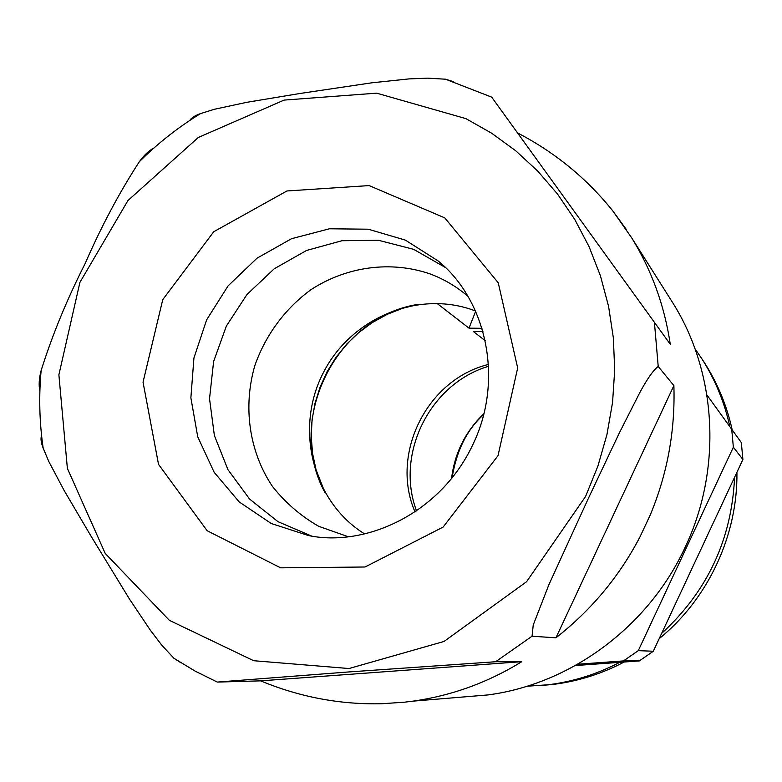 <?xml version="1.0" encoding="UTF-8"?>
<svg xmlns="http://www.w3.org/2000/svg" width="782" height="782" viewBox="0 0 782 782"><rect width="100%" height="100%" fill="white"/><g stroke="black" fill="none" stroke-linecap="round" stroke-linejoin="round"><path stroke-width="1.17" d="M577.683 664.241L623.459 660.917L639.314 660.917L575.366 665.55M638.288 650.653L733.36 447.196L742.9 459.493L653.312 651.24L638.288 650.653L623.459 660.917M731.717 429.279L706.908 394.959L741.336 442.583L731.717 429.279L733.36 447.196M741.336 442.583L742.9 459.493M653.312 651.24L639.314 660.917M404.822 702.158L412.906 701.151C451.566 695.716 487.87 682.559 521.799 661.68L260.641 680.858C299.75 697.094 340.199 704.729 381.968 703.732L404.822 702.158L381.968 703.732M260.641 680.858L217.308 682.08L347.882 672.012L495.622 661.738L521.799 661.68M41.593 435.711C40.468 438.311 41.006 442.485 43.206 448.242L48.767 461.448L64.124 490.47L91.416 536.814L129.48 599.071L150.369 630.253L161.698 645.082L173.878 658.219L181.17 662.941M153.927 148.013C148.951 150.555 144.064 155.159 139.245 161.835C119.118 192.949 101.083 226.858 85.14 263.573C67.027 299.242 52.374 334.843 41.172 370.375C39.032 378.547 38.601 385.399 39.892 390.932M453.267 81.592L445.408 79.197L427.607 78.151L409.045 78.904L371.792 82.814L299.662 93.537L246.584 102.354L214.405 109.275L200.632 113.566C194.913 115.56 191.316 117.847 189.831 120.418M612.765 210.876C586.754 178.404 555.005 152.412 517.537 132.911L670.272 344.276C664.573 305.821 651.729 270.357 631.719 237.884L612.765 210.876L626.206 229.302M492.142 97.77L517.537 132.911M670.272 344.276L491.683 97.134L445.427 79.178M650.341 514.752C667.457 473.569 675.296 430.52 673.879 385.614L555.934 637.819C591.348 610.068 619.373 576.422 639.999 536.872L650.341 514.752L639.999 536.872M555.934 637.819L532.053 636.216L533.236 625.014L548.827 584.848L588.631 497.831L619.364 432.876L640.057 392.114C647.574 378.302 653.625 369.759 658.219 366.484L673.879 385.614M670.203 298.753L672.94 303.084C716.869 373.073 722.46 468.623 685.228 547.107C648.659 626.597 570.743 684.084 487.948 694.934L461.126 697.153M311.519 536.022L278.001 521.682L249.585 499.053L227.973 469.708L214.385 435.545L209.527 398.722L213.623 361.47L226.369 326.035L246.965 294.511L274.218 268.793L306.524 250.465L341.978 240.719L378.429 240.279L413.61 249.321L445.251 267.424M475.505 311.001L474.703 310.698C418.018 289.184 349.691 318.548 322.507 374.343C294.726 429.856 312.947 501.946 364.51 533.842M348.039 536.657L318.733 526.325C300.659 515.954 285.176 502.572 272.273 486.169C249.087 451.41 242.811 406.611 254.912 365.389C265.606 334.989 285.127 308.577 310.923 289.711C346.563 266.486 390.814 260.386 430.168 273.954C443.257 278.851 455.251 285.801 466.121 294.785L467.851 296.241L466.121 294.785M488.584 366.289C430.041 383.473 394.988 453.863 416.552 510.939M736.927 472.279C737.817 535.367 708.189 598.826 659.158 638.728M624.212 662.012C601.632 673.879 577.908 681.357 553.03 684.436L539.971 685.599M702.617 359.935L704.67 363.083C717.72 383.542 726.889 405.829 732.196 429.944M729.86 426.708C724.484 402.261 715.188 379.681 701.962 358.948L694.993 348.743M527.029 686.234L548.221 684.758C573.206 681.669 597.057 674.192 619.774 662.334M661.631 633.43C707.427 591.368 731.737 539.326 734.581 477.303M485.231 340.708L473.364 331.519L482.934 331.49M475.642 311.314L469.005 328.157L436.952 303.357M481.995 328.303L469.005 328.157M415.027 511.966C389.847 453.931 426.992 379.329 488.486 364.451M483.872 413.707C465.398 431.498 454.625 453.13 451.556 478.584M532.053 636.216L495.622 661.738M654.417 322.34L658.219 366.484M465.916 118.629L491.663 133.223L515.719 150.77L537.772 171.131L557.537 194.073L574.721 219.371L589.1 246.731L600.439 275.841L608.572 306.339L613.352 337.863L614.701 370.003L612.57 402.349L606.959 434.489L597.937 465.984L585.61 496.423L526.579 581.72L444.029 641.455L348.997 668.532L253.661 660.712L169.371 620.341L105.228 553.441L67.379 468.408L58.885 374.803L79.901 282.4L127.974 200.515L198.315 137.466L284.091 100.096L376.621 93.156L465.916 118.629M440.041 262.576L438.213 260.993C485.759 299.457 504.546 378.987 473.012 444.264C440.383 514.233 364.95 547.42 308.352 535.514L271.276 523.529L239.175 501.907L214.141 472.279L197.729 436.776L190.876 397.823L193.936 357.98L206.634 319.838L228.119 285.841L257.024 258.187L291.53 238.706L329.427 228.784L368.254 229.204L405.379 240.123L438.213 260.993L443.179 265.43M498.017 455.671L443.14 527.068L365.057 566.999L280.621 567.83L207.152 530.734L158.521 464.361L143.038 382.183L162.744 299.653L213.74 231.736L286.935 190.964L369.143 185.588L444.743 217.865L498.242 282.781L517.674 367.941L498.017 455.671M324.589 491.888C285.293 419.132 336.152 316.945 417.881 304.423M483.657 414.558C466.981 429.553 456.463 450.667 452.104 477.91M139.235 161.815C157.837 143.282 178.296 127.192 200.612 113.546M41.143 370.375C38.748 396.464 39.432 422.417 43.176 448.242M173.878 658.239L195.05 671.073L217.318 682.09M412.906 701.151L487.948 694.934M631.719 237.884L672.94 303.084M548.221 684.758L553.03 684.436M701.962 358.948L704.67 363.083M418.751 304.315L402.622 308.294L387.08 314.393L372.418 322.516L358.87 332.497L346.661 344.168L336.006 357.315L327.081 371.733L320.043 387.158L314.999 403.326L312.047 419.973L311.236 436.815L312.585 453.55L316.094 469.914L324.999 492.611"/></g></svg>

